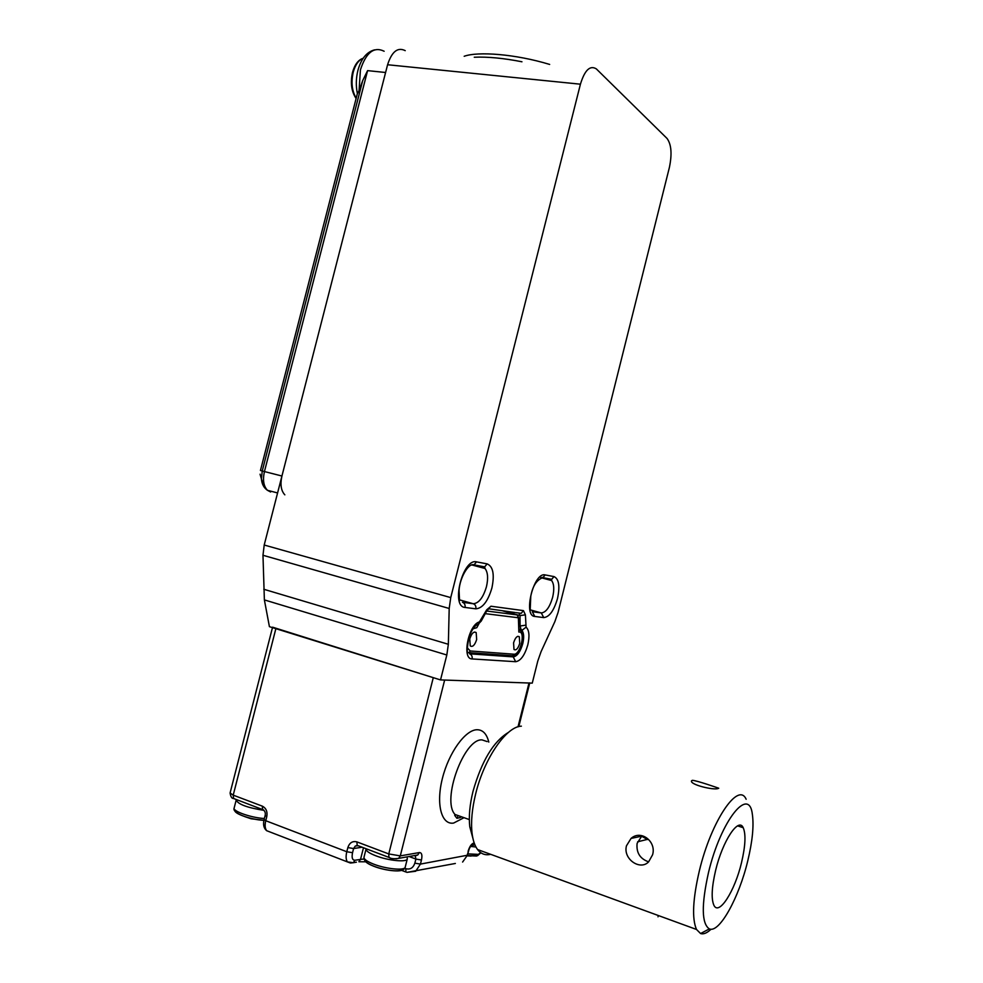 <?xml version="1.0" encoding="UTF-8"?>
<svg xmlns="http://www.w3.org/2000/svg" width="983" height="983" viewBox="0 0 983 983"><rect width="100%" height="100%" fill="white"/><g stroke="black" fill="none" stroke-linecap="round" stroke-linejoin="round"><path stroke-width="1.47" d="M260.446 470.452L357.345 93.704L260.446 470.464L262.24 470.98L362.69 80.631L367.593 70.629L264.439 471.557L281.937 476.018C280.069 484.459 281.04 490.726 284.837 494.842M384.144 51.251C373.982 46.275 366.069 52.48 360.417 69.879L359.053 90.682L357.407 93.778C355.797 85.976 355.969 78.173 357.923 70.358C361.117 58.796 366.659 51.964 374.572 49.85M367.593 70.629L385.594 72.496L281.937 476.018M359.053 90.682L362.69 80.631M440.531 679.917L532.258 683.136L537.787 661.043L541.043 651.717L554.83 621.698L558.037 612.52L669.362 167.577C672.175 154.098 671.401 144.39 667.015 138.419L596.325 68.884C590.021 65.013 584.713 70.125 580.425 84.194L450.742 597.603L449.194 608.477L448.346 644.283L446.823 654.997L264.378 599.9L269.416 626.663L440.531 679.917L446.823 654.997M264.378 599.9L262.977 555.272L264.206 545.024L387.585 64.743C391.824 51.583 397.71 46.889 405.229 50.649M518.016 726.818L528.989 683.013L444.648 680.052L400.29 855.886L419.385 852.556C421.768 852.617 422.457 855.099 421.461 860.002L420.429 864.094L467.109 855.284L468.535 851.167L467.564 855.013L462.6 862.054L467.564 855.013M272.586 627.179L433.282 677.656L388.764 853.932L400.29 855.886L398.643 858.368L417.763 854.977L419.385 852.556M528.989 683.013L529.751 682.89M692.351 780.33C696.529 780.404 719.458 788.415 718.745 788.255L718.057 788.513C713.621 790.406 689.685 784.631 691.528 780.834L692.351 780.33M521.371 726.167C506.491 726.351 484.3 758.176 475.735 793.576C472.024 808.702 470.796 821.935 472.061 833.265C472.946 840.379 474.777 845.81 477.578 849.545C481.019 853.994 485.381 855.591 490.652 854.325M652.577 854.792C656.619 841.62 641.039 829.382 631.049 838.425L626.49 845.761C622.743 858.909 640.142 870.987 648.645 861.808L652.577 854.792M711.028 929.218C707.01 933.076 703.521 934.514 700.572 933.531L696.505 929.463C691.835 918.7 692.782 899.199 699.318 870.975C711.237 820.719 738.405 781.166 746.146 799.265M647.981 839.236L637.623 841.804M715.612 870.422C711.717 887.194 711.139 898.781 713.867 905.196C718.88 916.365 734.94 890.844 741.551 862.496C745.446 845.81 745.999 834.223 743.222 827.711C738.589 816.873 722.579 840.932 715.612 870.422M648.608 861.845C640.007 858.798 636.173 852.654 637.107 843.402L641.715 836.164L631.049 838.425M641.641 836.226L647.551 839.568M747.83 860.58C752.413 841.387 753.949 826.138 752.425 814.821C749.365 785.233 720.834 820.277 708.485 872.609C701.297 904.938 701.579 923.701 709.345 928.91C719.396 933.506 739.155 897.307 747.83 860.58M472.934 838.438L469.776 826.764C468.633 816.59 469.727 804.745 473.044 791.217C481.695 760.977 493.491 741.379 508.444 732.409M519.737 643.398L519.331 636.763C517.218 635.546 515.301 637.574 513.581 642.845L513.986 649.48C516.1 650.697 518.016 648.669 519.737 643.398M476.657 639.552L476.177 632.573C473.794 631.16 471.656 633.273 469.751 638.938L470.243 645.917C472.639 647.33 474.777 645.217 476.657 639.552M519.073 618.098L518.852 632.069L518.373 617.766L485.233 613.65M244.706 816.59L251.083 818.778L263.567 820.227M375.629 866.859L373.798 866.232M467.318 855.874L471.14 856.046M264.206 487.199L261.417 478.856L262.24 470.98L264.439 471.557C262.584 479.95 263.591 486.192 267.437 490.296L270.632 491.991M519.147 629.587L521.948 630.386L526.089 627.166C529.198 630.115 529.776 636.001 527.822 644.799C524.738 655.305 520.683 660.932 515.657 661.706L513.224 656.877C517.156 656.3 520.339 651.901 522.772 643.668C524.172 637.475 523.902 633.04 521.948 630.386L519.147 629.231M482.788 567.068L485.037 568.493C487.875 572.29 488.342 578.373 486.45 586.728C483.194 597.652 478.795 603.316 473.253 603.734C475.367 604.594 476.227 606.29 475.821 608.833L465.033 607.445C465.438 604.864 464.578 603.144 462.44 602.272L473.253 603.734L459.614 599.888M549.927 579.479L551.598 580.535C554.068 583.853 554.412 589.444 552.63 597.308C549.706 607.297 545.934 612.495 541.301 612.925L543.722 617.594L534.764 616.439L532.319 611.709L541.301 612.925L530.378 609.89M465.033 607.445C450.509 606.818 462.846 557.975 476.522 561.871L487.138 563.886C493.097 566.454 494.682 574.49 491.893 588.006C487.924 601.338 482.567 608.28 475.821 608.833M487.138 563.886L484.668 566.859L475.907 565.225M534.764 616.439C522.71 616.009 533.855 571.602 545.172 574.92L553.994 576.591C558.922 578.84 560.101 586.126 557.521 598.463C553.957 610.652 549.362 617.029 543.722 617.594M553.994 576.591L551.709 579.294L543.538 577.783M522.28 629.992L521.064 629.575L522.28 629.992M542.8 577.586L541.83 577.328M508.481 655.477L513.224 656.877L469.555 653.818C471.643 654.703 472.491 656.411 472.086 658.929C461.568 659.347 468.449 624.537 479.421 621.92L486.708 609.816L490.959 606.228L523.423 610.615L525.401 614.83L526.089 627.166M515.657 661.706L472.086 658.929M264.206 545.024L450.742 597.603M580.425 84.194L387.585 64.743M263.788 589.259L448.346 644.283M449.194 608.477L262.977 555.272M476.522 561.871L474.027 564.881L471.336 564.893M471.84 565.028L471.189 564.955M545.172 574.92L542.862 577.66L540.601 577.746M516.014 612.642L521.223 613.331L523.423 610.615M519.122 625.729L520.093 625.999L520.032 615.604L503.886 611.057M525.401 614.83L520.032 615.604L519.196 613.527M519.147 629.034L521.064 629.575L520.093 625.999L525.45 625.225M487.752 609.325L490.959 606.228M486.732 610.873L486.708 609.816M481.142 620.126L481.166 621.182M476.534 624.991L478.18 624.279L479.421 621.92M363.182 58.28C358.648 60.049 355.318 64.706 353.216 72.238C350.98 82.461 351.975 91.1 356.202 98.165M356.141 98.361C351.484 91.665 350.28 83.027 352.528 72.435M462.514 817.61L463.349 817.451M487.15 741.575L482.026 739.892C464.099 738.282 441.342 800.334 455.018 814.489L454.724 815.399L456.898 818.274L460.155 817.61M463.497 817.954L453.618 823.066C441.416 825.155 435.813 804.217 442.411 778.352C448.826 752.511 465.426 729.73 477.074 729.73C482.862 729.791 486.769 733.92 488.797 742.104M457.587 816.738L457.206 818.298M474.199 842.984L473.646 843.082C471.324 843.93 469.469 846.707 468.068 851.425M354.961 860.236L353.278 862.718L350.452 863.025L347.441 861.907C345.918 859.769 345.709 856.377 346.79 851.733L347.847 847.579L353.597 848.55L352.541 852.703C351.545 857.692 352.356 860.199 354.961 860.236L364.005 858.958M275.867 628.665L233.217 795.149L262.301 806.146C266.135 808.124 267.634 811.639 266.786 816.676L265.754 820.719L346.79 851.733L352.541 852.703M356.927 841.903L357.148 845.343L388.936 857.397L388.764 853.932L356.927 841.903C352.565 840.809 349.543 842.701 347.847 847.579M362.088 847.211L353.597 848.55L355.318 846.031L358.156 845.724M404.689 868.259L405.795 868.689C410.157 869.808 413.179 867.964 414.851 863.16L415.883 859.068L409.1 856.512M363.477 847.739L360.552 859.277L358.881 861.747L365.922 861.808M263.555 809.918L233.573 798.491C231.865 798.638 230.71 796.808 230.096 792.986L233.217 795.149L233.573 798.491L234.31 798.761M460.695 817.365L460.892 816.578M356.424 862.177L353.278 862.718L347.441 861.907L266.663 830.696C263.751 828.264 262.903 824.54 264.108 819.539L265.754 820.719C264.697 825.229 265.005 828.546 266.663 830.696L269.821 831.913M455.362 863.467L406.901 872.376M414.851 863.16L420.429 864.094L415.686 871.257L406.851 872.363M473.646 843.082L471.189 845.773M264.108 819.539L265.14 815.509L266.786 816.676M265.14 815.509C265.729 812.732 264.894 810.729 262.621 809.5L262.301 806.146M405.795 868.689L405.954 872.019L401.42 870.299M415.723 855.677L417.763 854.977L415.158 855.443L415.883 859.068L421.461 860.002M357.91 845.626L355.318 846.031L357.345 845.527M396.051 858.859L398.643 858.368C394.023 859.031 390.792 858.712 388.936 857.397L389.895 857.766M512.401 655.747L510.312 655.6M478.856 623.861L476.804 627.67L472.946 628.85M467.527 652.773L468.977 652.651L470.267 650.979L513.888 654.199C520.499 655.145 526.016 630.595 518.852 632.069M467.318 647.846L470.267 650.979M486.659 611.008L516.898 614.879L502.78 610.91M518.373 617.766L517.23 615.014M518.766 618.602L517.672 615.309M511.283 655.894L512.659 655.772L513.888 654.199M264.046 810.373C247.569 807.793 238.279 804.377 236.166 800.137L236.387 799.548M263.935 820.326C251.439 819.969 232.025 813.027 235.355 810.152M263.948 820.24C250.788 819.662 231.767 813.506 234.151 808.014C232.529 811.233 251.464 817.856 264.378 818.52M363.993 857.225C363.759 859.167 366.966 861.464 373.601 864.106C386.11 869.07 404.898 870.84 405.205 867.178L407.281 858.933C406.987 862.521 388.236 860.678 375.715 855.751C369.08 853.133 365.86 850.873 366.081 848.968L363.993 857.225C363.44 860.42 366.684 863.393 373.712 866.146C386.479 871.135 404.455 873.027 405.205 867.178M403.055 868.677C404.074 872.56 386 871.135 373.872 866.293C369.276 864.499 366.426 862.804 365.307 861.194M467.847 853.883L478.402 854.362L480.699 852.654M475.956 846.99L470.648 846.437M476.583 856.021L467.38 855.677M521.961 61.782C503.394 58.144 487.494 56.633 474.273 57.235M277.587 492.95L267.437 490.296C263.825 487.801 261.81 483.992 261.417 478.856L260.053 474.199M471.459 564.844L485.037 568.493L484.668 566.859L474.027 564.881C468.559 562.534 459.602 578.164 459.061 590.5L459.565 600.638M540.797 577.648L551.598 580.535L551.709 579.294L542.862 577.66C536.632 579.872 532.602 586.089 530.771 596.312L530.169 610.504M467.22 652.577L467.527 651.95C466.888 651.434 467.318 646.74 468.817 637.881C471.582 629.943 474.703 625.409 478.18 624.279L481.277 620.986L486.831 610.689L488.846 608.796L515.08 612.52M356.116 98.497C351.447 91.616 350.243 82.904 352.516 72.361C354.74 64.534 358.291 59.828 363.194 58.255M469.333 819.576L455.018 814.489M230.096 792.986L272.475 627.609M518.803 726.597L529.714 683.038M468.535 851.167C469.37 847.973 470.562 846.031 472.123 845.331L474.924 844.852M469.776 826.764L472.061 833.265M709.345 928.91L700.572 933.531M658.008 916.82L658.327 915.529M737.619 825.867L743.222 827.711M477.578 849.545L696.505 929.463M517.795 636.32L519.331 636.763M474.347 632.044L476.177 632.573M467.257 652.515L512.659 655.772C516.603 655.489 519.847 650.439 522.403 640.597C522.759 634.207 521.875 630.73 519.774 630.164M234.151 808.014L236.166 800.137M407.281 858.933L407.146 856.857M480.589 853.109L477.517 855.702L467.392 855.628M464.185 56.277C477.873 51.3 515.19 53.967 549.657 64.423"/></g></svg>
